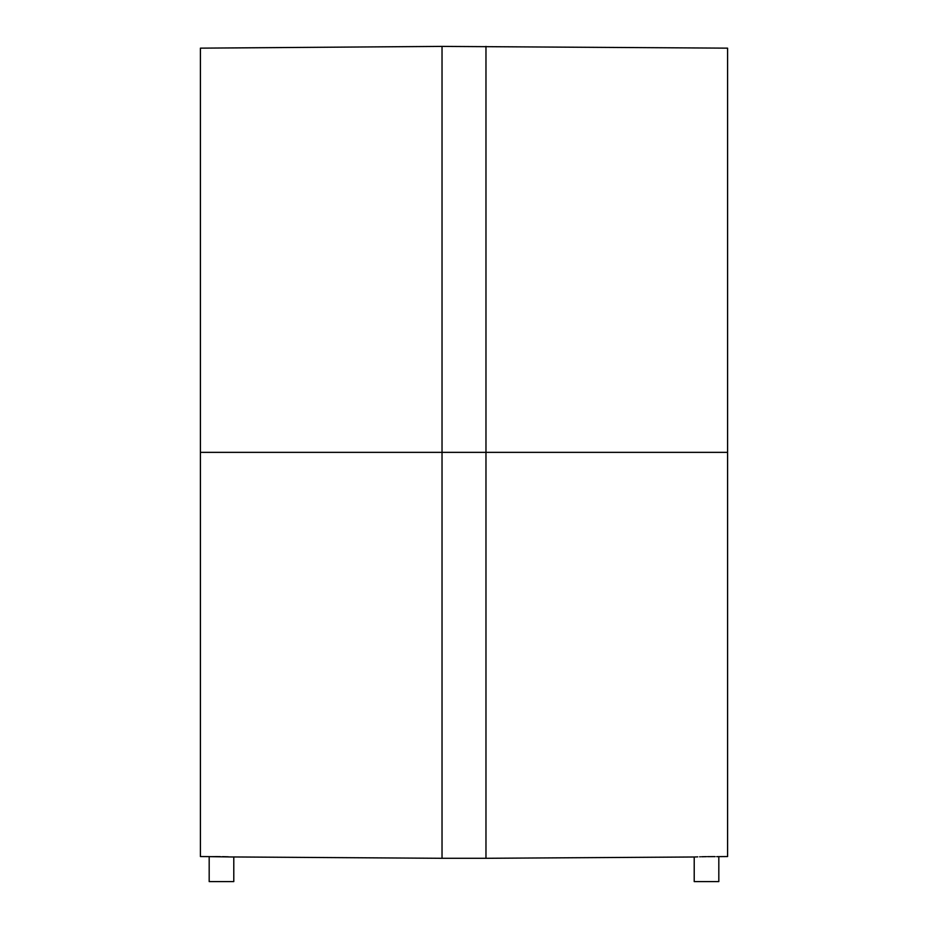 <?xml version="1.0" encoding="UTF-8"?>
<svg xmlns="http://www.w3.org/2000/svg" width="928" height="928" viewBox="0 0 928 928"><rect width="100%" height="100%" fill="white"/><g stroke="black" fill="none" stroke-linecap="round" stroke-linejoin="round"><path stroke-width="1.39" d="M209.183 856.66L209.183 881.6L233.786 881.6L233.786 856.996L210.122 856.648L233.786 856.996L233.786 881.6L209.183 881.6L209.183 856.66L211.259 856.637L200.402 856.544L200.402 48.152L200.402 452.354L442.03 452.354L442.03 858.296L442.03 452.354L200.402 452.354L200.402 48.152L442.03 46.4L442.03 858.296L232.847 856.95M716.741 856.637L727.598 856.544L727.598 452.354L727.598 856.544L727.598 452.354L485.97 452.354L485.97 858.296L485.97 452.354L485.97 858.296L694.214 856.996L694.214 881.6L718.817 881.6L718.817 856.66L718.817 881.6L694.214 881.6L694.214 856.996L697.81 856.857L695.153 856.95M699.677 856.799L700.408 856.776M707.554 856.637L713.342 856.614M228.323 856.799L222.523 856.66M216.792 856.614L211.619 856.637M216.758 856.614L216.131 856.614M485.97 46.4L485.97 452.354L442.03 452.354L485.97 452.354L485.97 46.4L485.97 452.354L727.598 452.354L727.598 48.152L442.03 46.4M706.521 856.648L701.626 856.741M727.598 452.354L727.598 48.152L727.598 452.354M442.03 452.354L442.03 46.4L442.03 452.354M713.644 856.614L715.175 856.625M216.862 856.614L220.249 856.637M485.97 858.296L442.03 858.296"/></g></svg>
